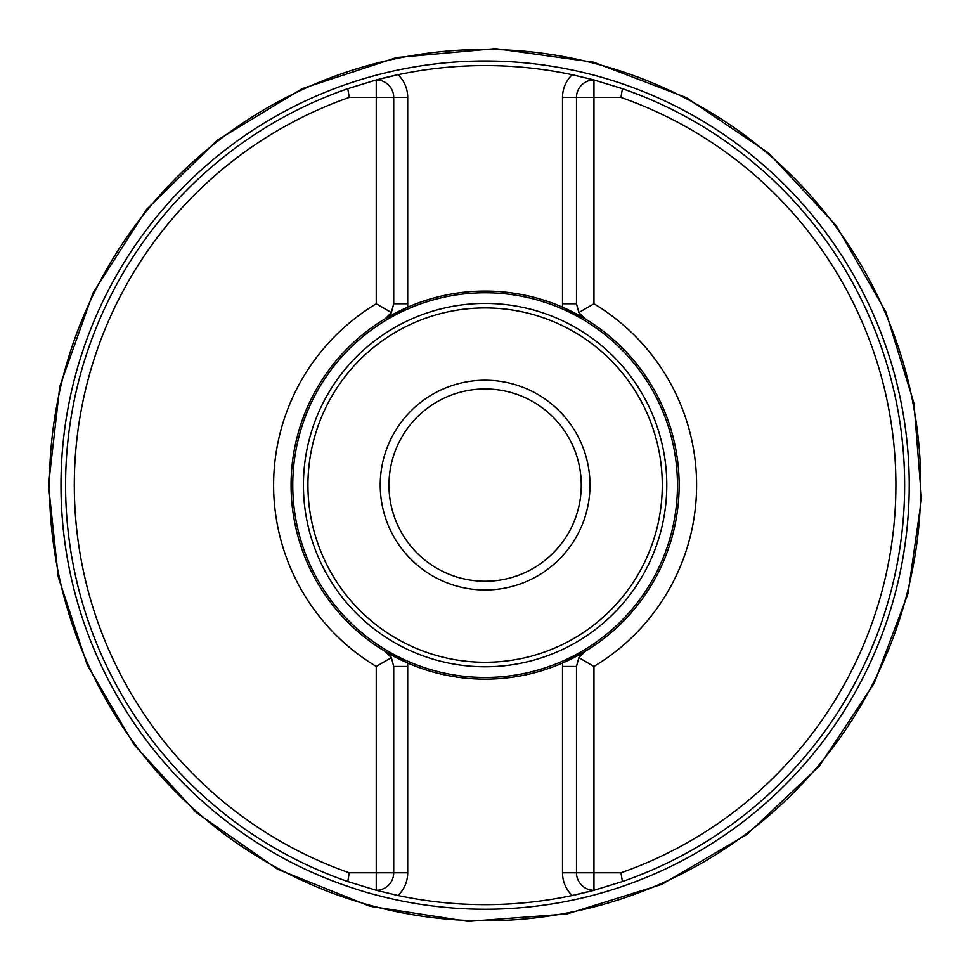 <?xml version="1.0" encoding="UTF-8"?>
<svg xmlns="http://www.w3.org/2000/svg" width="970" height="970" viewBox="0 0 970 970"><rect width="100%" height="100%" fill="white"/><g stroke="black" fill="none" stroke-linecap="round" stroke-linejoin="round"><path stroke-width="1.45" d="M562.503 663.043L562.503 872.794A31.464 31.464 0 0 0 572.191 895.504A419.537 419.537 0 0 0 593.713 890.339A419.537 419.537 0 0 0 593.967 890.278L572.191 895.504A419.537 419.537 0 0 0 593.713 890.339A419.537 419.537 0 0 0 593.967 890.278A17.484 17.484 0 0 1 576.483 872.794L576.483 666.463L578.847 657.684A17.484 17.484 0 0 1 584.971 651.476A194.036 194.036 0 0 0 584.971 318.742A17.484 17.484 0 0 1 578.847 312.534L584.971 318.742L562.503 307.175A194.036 194.036 0 0 0 407.715 307.175L407.715 97.424A31.464 31.464 0 0 0 398.027 74.714A419.537 419.537 0 0 0 376.251 79.94L398.027 74.714A419.537 419.537 0 0 0 376.251 79.94L347.793 88.682A419.537 419.537 0 0 0 347.793 881.536L376.251 890.278A419.537 419.537 0 0 0 376.869 890.436A419.537 419.537 0 0 1 376.251 890.278L398.027 895.504A31.464 31.464 0 0 0 407.715 872.794L407.715 663.043A194.036 194.036 0 0 0 562.503 663.043L584.971 651.476L578.847 657.684L593.955 666.451A211.496 211.496 0 0 0 593.967 303.78L593.967 97.424L620.945 97.424A410.795 410.795 0 0 1 620.945 872.794L593.967 872.794L593.967 666.438M398.027 74.714A419.537 419.537 0 0 1 572.191 74.714L593.967 79.94A419.537 419.537 0 0 0 593.349 79.782A419.537 419.537 0 0 1 593.967 79.94L622.425 88.682A419.537 419.537 0 0 1 622.425 881.536L593.967 890.278L593.967 872.794L562.503 872.794M572.191 895.504A419.537 419.537 0 0 1 398.027 895.504A419.537 419.537 0 0 1 397.239 895.334A419.537 419.537 0 0 0 398.027 895.504M385.248 651.476L407.521 662.959A194.036 194.036 0 0 1 291.073 485.109A194.036 194.036 0 0 0 385.248 651.476A17.484 17.484 0 0 1 391.371 657.684L385.248 651.476A17.484 17.484 0 0 1 391.371 657.684L376.251 666.438L376.251 872.794L349.261 872.794A410.795 410.795 0 0 1 349.261 97.424L376.251 97.424L376.251 303.78L391.371 312.534L385.248 318.742A17.484 17.484 0 0 0 391.371 312.534L393.723 303.755L407.715 303.755L407.715 307.175M376.251 666.438A211.496 211.496 0 0 1 376.251 303.78M349.261 97.424L347.793 88.682M347.793 881.536L349.261 872.794M622.425 88.682L620.945 97.424M620.945 872.794L622.425 881.536M576.483 666.463L562.503 666.463L562.697 662.959A194.036 194.036 0 0 0 562.697 307.26L562.503 303.755L562.503 307.175M391.371 657.684L393.723 666.463L407.715 666.463L407.715 663.043M593.955 303.768L578.847 312.534L576.483 303.755L576.483 97.424A17.484 17.484 0 0 1 593.967 79.94L593.967 97.424L562.503 97.424L562.503 303.755L576.483 303.755M385.248 318.742L407.521 307.26A194.036 194.036 0 0 0 291.073 485.109A194.036 194.036 0 0 1 385.248 318.742A17.484 17.484 0 0 0 391.371 312.534M292.758 485.109A192.339 192.339 0 0 1 581.285 318.536A192.339 192.339 0 0 1 581.285 651.682A192.339 192.339 0 0 1 292.758 485.109M380.228 485.109A104.881 104.881 0 0 0 537.55 575.938A104.881 104.881 0 0 0 537.55 394.281A104.881 104.881 0 0 0 380.228 485.109M388.97 485.109A96.139 96.139 0 0 1 533.185 401.847A96.139 96.139 0 0 1 533.185 568.371A96.139 96.139 0 0 1 388.97 485.109M407.715 97.424L376.251 97.424L376.251 79.94A17.484 17.484 0 0 1 393.723 97.424L393.723 303.755M393.723 666.463L393.723 872.794A17.484 17.484 0 0 1 376.251 890.278L376.251 872.794L407.715 872.794M49.458 485.109A435.639 435.639 0 0 1 702.935 107.828A435.639 435.639 0 0 1 702.935 862.391A435.639 435.639 0 0 1 49.458 485.109M60.977 485.109A424.132 424.132 0 0 1 697.175 117.806A424.132 424.132 0 0 1 697.175 852.412A424.132 424.132 0 0 1 60.977 485.109M572.191 74.714A31.464 31.464 0 0 0 562.503 97.424M303.428 485.109A181.681 181.681 0 0 0 575.95 642.443A181.681 181.681 0 0 0 575.95 327.763A181.681 181.681 0 0 0 303.428 485.109M307.926 485.109A177.183 177.183 0 0 1 573.694 331.655A177.183 177.183 0 0 1 573.694 638.551A177.183 177.183 0 0 1 307.926 485.109M584.971 651.476A17.484 17.484 0 0 0 578.847 657.684M584.971 318.742A17.484 17.484 0 0 1 578.847 312.534M48.5 485.109L59.776 386.521L93.023 293.025L146.518 209.459L217.51 140.117L302.325 88.609L396.572 57.569L495.391 48.621L593.688 62.213L686.372 97.655L768.664 153.102L836.298 225.707L885.804 311.709L913.982 403.302L921.5 498.822L907.993 593.688L874.128 683.329L819.323 766.045L747.252 834.261L661.649 884.434L566.916 913.982L467.964 921.379L369.897 906.247L277.784 869.35L196.376 812.617L133.908 744.499L87.179 664.777L58.285 577.005L48.5 485.109"/></g></svg>
